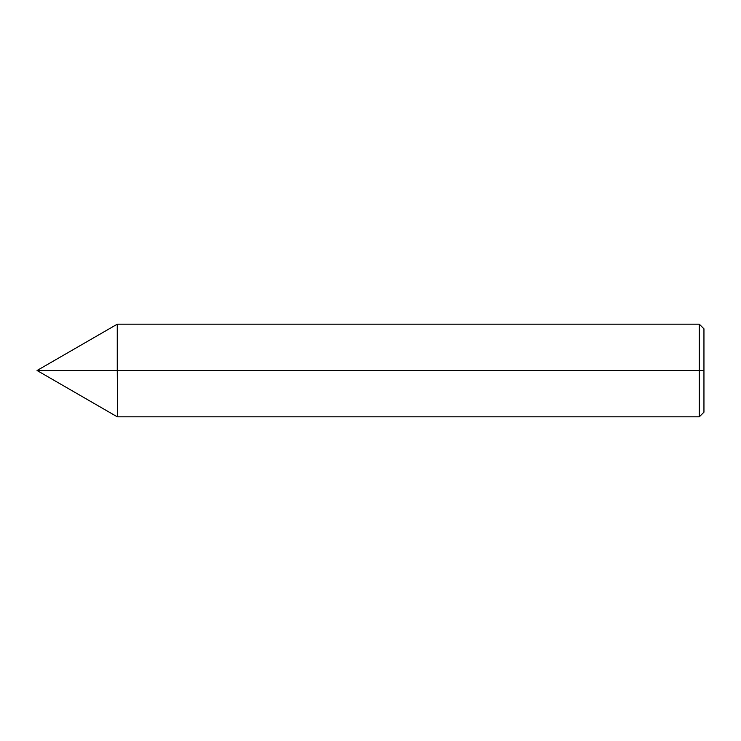 <?xml version="1.0" encoding="UTF-8"?>
<svg xmlns="http://www.w3.org/2000/svg" width="741" height="741" viewBox="0 0 741 741"><rect width="100%" height="100%" fill="white"/><g stroke="black" fill="none" stroke-linecap="round" stroke-linejoin="round"><path stroke-width="0.56" stroke-dasharray="3.71 2.78" d="M117.634 370.5L117.263 416.812L117.263 370.5L37.05 370.5L117.263 370.5L117.263 416.812L117.263 324.188L117.634 416.812L117.634 324.188L117.634 416.812L117.634 324.188L117.634 370.5L117.634 324.188L117.634 370.5L699.319 370.5L699.319 416.812L699.319 370.5L703.95 370.5L703.95 328.819L703.95 412.181L703.95 328.819L703.95 370.5L699.319 370.5L699.319 416.812L699.319 324.188L699.319 370.5L117.634 370.5M699.319 370.5L699.319 324.188L699.319 370.5"/><path stroke-width="1.11" d="M117.263 370.5L117.634 416.812L117.634 324.188L117.634 416.812L117.634 370.5L699.319 370.5L699.319 416.812L699.319 324.188L699.319 370.5L699.319 324.188L699.319 370.5L703.95 370.5L703.95 412.181L703.95 328.819L703.95 370.5L117.634 370.5L117.634 324.188L117.263 370.5L117.263 324.188L117.263 370.5L117.263 324.188L117.263 370.5L37.05 370.5L117.263 370.5M117.263 324.188L37.05 370.5L117.263 416.812M703.95 412.181L699.319 416.812L117.634 416.812M703.95 328.819L699.319 324.188L117.634 324.188"/></g></svg>
